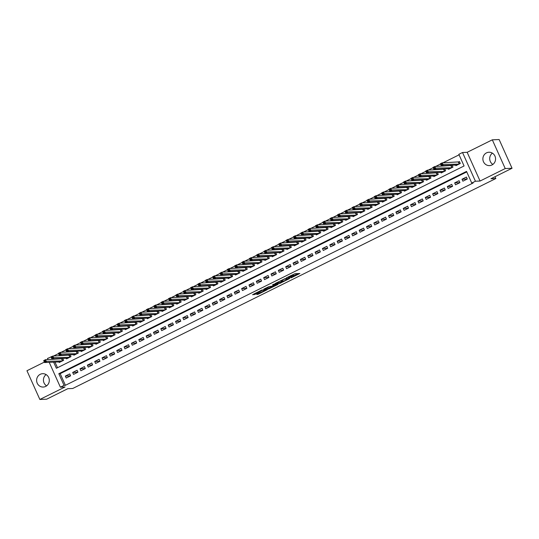 <?xml version="1.0" encoding="UTF-8"?>
<svg xmlns="http://www.w3.org/2000/svg" width="539" height="539" viewBox="0 0 539 539"><rect width="100%" height="100%" fill="white"/><g stroke="black" fill="none" stroke-linecap="round" stroke-linejoin="round"><path stroke-width="0.81" d="M291.02 277.888L299.873 273.495L295.001 273.691L286.35 277.861L291.289 276.157L288.527 277.996L293.775 276.049L291.02 277.888M45.68 386.423A6.69 6.34 -92.4 0 0 49.11 378.776A6.69 6.34 -92.4 0 0 42.669 373.682A6.69 6.34 -92.4 0 0 40.236 374.309A6.69 6.34 -92.4 0 0 36.8 381.956A6.69 6.34 -92.4 0 0 43.241 387.049A6.69 6.34 -92.4 0 0 45.68 386.423M491.945 164.981A6.69 6.34 -92.4 0 0 495.375 157.334A6.69 6.34 -92.4 0 0 488.94 152.241A6.69 6.34 -92.4 0 0 486.501 152.867A6.69 6.34 -92.4 0 0 483.065 160.514A6.69 6.34 -92.4 0 0 489.506 165.608A6.69 6.34 -92.4 0 0 491.945 164.981M256.49 294.254L258.383 294.173L267.391 289.618L261.53 290.177L252.569 294.745L255.19 294.307L262.331 290.272L265.633 290.171L256.49 294.254M466.747 171.914L60.186 373.655L65.421 385.304L64.053 385.358L60.381 387.184L49.217 362.343M512.05 168.262L505.225 168.552L492.316 139.823L499.141 139.534L512.05 168.262L490.928 178.739L495.84 178.53L72.718 388.491L67.806 388.7L46.684 399.177L39.859 399.466L65.024 386.982L60.381 387.184M492.316 139.823L467.158 152.308L480.067 181.037L505.225 168.552M480.067 181.037L475.432 181.232L471.753 183.051L466.525 171.409L58.818 373.716L64.053 385.358M65.421 385.304L473.121 182.997L471.753 183.051M279.815 283.413L289.766 278.474L284.942 278.683L274.951 283.608L279.815 283.413L279.465 282.638L283.076 280.967M278.104 284.383L268.604 288.978L263.733 289.167L268.867 286.66L271.811 286.209L274.728 284.673L272.613 284.74L273.65 284.248L277.956 284.066M44.366 362.1L26.95 370.738L39.859 399.466M62.618 358.442L61.466 359.014M69.962 354.797L68.81 355.369M77.306 351.152L76.161 351.724M84.65 347.507L83.505 348.079M92.001 343.862L90.848 344.434M99.344 340.217L98.192 340.789M106.688 336.572L105.543 337.144M114.039 332.927L112.887 333.5M121.383 329.282L120.231 329.855M128.727 325.637L127.581 326.21M136.077 321.992L134.925 322.558M143.421 318.347L142.269 318.913M150.765 314.702L149.62 315.268M158.116 311.057L156.964 311.623M165.46 307.412L164.307 307.978M172.803 303.767L171.658 304.333M180.147 300.122L179.002 300.688M187.498 296.477L186.346 297.043M194.842 292.832L193.696 293.398M202.186 289.187L201.04 289.753M209.536 285.542L208.384 286.108M216.88 281.897L215.728 282.463M224.224 278.252L223.079 278.818M231.575 274.607L230.422 275.173M238.918 270.955L237.766 271.528M246.262 267.31L245.117 267.883M253.613 263.665L252.461 264.238M260.957 260.02L259.805 260.593M268.301 256.375L267.155 256.948M275.651 252.73L274.499 253.303M282.995 249.085L281.843 249.658M290.339 245.44L289.194 246.013M297.683 241.795L296.538 242.368M305.034 238.15L303.881 238.723M312.377 234.505L311.225 235.078M319.721 230.86L318.576 231.433M327.072 227.215L325.92 227.788M334.416 223.57L333.264 224.143M341.76 219.925L340.614 220.498M349.11 216.28L347.958 216.853M356.454 212.636L355.302 213.208M363.798 208.991L362.653 209.563M371.149 205.346L369.997 205.918M378.493 201.701L377.34 202.273M385.836 198.056L384.691 198.628M393.18 194.411L392.035 194.983M400.531 190.766L399.379 191.338M407.875 187.121L406.723 187.693M415.219 183.476L414.073 184.048M422.569 179.831L421.417 180.403M429.913 176.186L428.761 176.758M437.257 172.541L436.112 173.113M444.608 168.896L443.456 169.462M451.951 165.251L450.799 165.817M462.88 181.192L467.286 179.009L466.41 177.068L462.004 179.251L462.88 181.192M455.529 184.837L459.935 182.654L459.066 180.713L454.66 182.896L455.529 184.837M448.185 188.482L452.592 186.299L451.722 184.358L447.309 186.541L448.185 188.482M440.841 192.127L445.248 189.944L444.372 188.003L439.965 190.186L440.841 192.127M433.491 195.772L437.904 193.589L437.028 191.648L432.622 193.831L433.491 195.772M426.147 199.417L430.553 197.234L429.684 195.293L425.278 197.476L426.147 199.417M418.803 203.062L423.209 200.879L422.333 198.938L417.927 201.121L418.803 203.062M411.452 206.707L415.865 204.524L414.99 202.583L410.583 204.766L411.452 206.707M404.109 210.351L408.515 208.169L407.646 206.228L403.239 208.411L404.109 210.351M396.765 214.003L401.171 211.814L400.302 209.873L395.889 212.056L396.765 214.003M389.414 217.648L393.827 215.459L392.951 213.518L388.545 215.701L389.414 217.648M382.07 221.293L386.476 219.103L385.607 217.163L381.201 219.346L382.07 221.293M374.726 224.938L379.133 222.748L378.263 220.808L373.85 222.991L374.726 224.938M367.382 228.583L371.789 226.393L370.913 224.453L366.507 226.643L367.382 228.583M360.032 232.228L364.438 230.038L363.569 228.098L359.163 230.288L360.032 232.228M352.688 235.873L357.094 233.683L356.225 231.743L351.812 233.933L352.688 235.873M345.344 239.518L349.75 237.328L348.874 235.388L344.468 237.578L345.344 239.518M337.993 243.163L342.406 240.973L341.531 239.033L337.124 241.223L337.993 243.163M330.65 246.808L335.056 244.618L334.187 242.678L329.78 244.868L330.65 246.808M323.306 250.453L327.712 248.263L326.836 246.323L322.43 248.513L323.306 250.453M315.955 254.098L320.368 251.908L319.492 249.968L315.086 252.158L315.955 254.098M308.611 257.743L313.018 255.553L312.148 253.613L307.742 255.803L308.611 257.743M301.267 261.388L305.674 259.198L304.798 257.258L300.391 259.448L301.267 261.388M293.917 265.033L298.33 262.843L297.454 260.903L293.048 263.093L293.917 265.033M286.573 268.678L290.979 266.488L290.11 264.548L285.704 266.738L286.573 268.678M279.229 272.323L283.635 270.133L282.766 268.193L278.353 270.383L279.229 272.323M271.885 275.968L276.291 273.778L275.416 271.838L271.009 274.028L271.885 275.968M264.534 279.613L268.941 277.423L268.072 275.483L263.665 277.673L264.534 279.613M257.191 283.258L261.597 281.068L260.728 279.128L256.315 281.318L257.191 283.258M249.847 286.903L254.253 284.713L253.377 282.773L248.971 284.963L249.847 286.903M242.496 290.548L246.902 288.358L246.033 286.418L241.627 288.608L242.496 290.548M235.152 294.193L239.559 292.003L238.689 290.063L234.283 292.253L235.152 294.193M227.808 297.838L232.215 295.648L231.339 293.708L226.932 295.898L227.808 297.838M220.458 301.483L224.871 299.293L223.995 297.353L219.589 299.543L220.458 301.483M213.114 305.128L217.52 302.945L216.651 300.998L212.245 303.188L213.114 305.128M205.77 308.773L210.176 306.59L209.3 304.643L204.894 306.832L205.77 308.773M198.419 312.418L202.832 310.235L201.957 308.288L197.55 310.477L198.419 312.418M191.076 316.063L195.482 313.88L194.613 311.933L190.206 314.122L191.076 316.063M183.732 319.708L188.138 317.525L187.269 315.578L182.856 317.767L183.732 319.708M176.388 323.353L180.794 321.17L179.918 319.229L175.512 321.412L176.388 323.353M169.037 326.998L173.443 324.815L172.574 322.874L168.168 325.057L169.037 326.998M161.693 330.643L166.1 328.46L165.23 326.519L160.817 328.702L161.693 330.643M154.349 334.288L158.756 332.105L157.88 330.164L153.474 332.347L154.349 334.288M146.999 337.933L151.405 335.75L150.536 333.809L146.13 335.992L146.999 337.933M139.655 341.578L144.061 339.395L143.192 337.454L138.779 339.637L139.655 341.578M132.311 345.223L136.717 343.04L135.841 341.099L131.435 343.282L132.311 345.223M124.96 348.868L129.373 346.685L128.498 344.744L124.091 346.927L124.96 348.868M117.617 352.513L122.023 350.33L121.154 348.389L116.747 350.572L117.617 352.513M110.273 356.158L114.679 353.975L113.803 352.034L109.397 354.217L110.273 356.158M102.922 359.803L107.335 357.62L106.459 355.679L102.053 357.862L102.922 359.803M95.578 363.454L99.984 361.265L99.115 359.324L94.709 361.507L95.578 363.454M88.234 367.099L92.641 364.91L91.765 362.969L87.358 365.152L88.234 367.099M80.884 370.744L85.297 368.555L84.421 366.614L80.015 368.797L80.884 370.744M73.54 374.389L77.946 372.2L77.077 370.259L72.671 372.442L73.54 374.389M69.733 373.904L65.32 376.087L66.196 378.034L70.602 375.845L69.733 373.904M459.073 154.834L442.977 162.818M440.504 164.045L435.627 166.463M433.154 167.69L428.283 170.108M425.81 171.335L420.939 173.753M418.466 174.98L413.588 177.398M411.116 178.625L406.244 181.043M403.772 182.27L398.9 184.688M396.428 185.915L391.55 188.333M389.077 189.56L384.206 191.978M381.733 193.205L376.862 195.623M374.389 196.85L369.511 199.268M367.039 200.495L362.168 202.913M359.695 204.146L354.824 206.558M352.351 207.791L347.473 210.203M345.007 211.436L340.129 213.848M337.657 215.081L332.785 217.5M330.313 218.726L325.441 221.145M322.969 222.371L318.091 224.79M315.618 226.016L310.747 228.435M308.274 229.661L303.403 232.08M300.93 233.306L296.052 235.725M293.58 236.951L288.709 239.37M286.236 240.596L281.365 243.015M278.892 244.241L274.014 246.66M271.541 247.886L266.67 250.305M264.198 251.531L259.326 253.95M256.854 255.176L251.976 257.595M249.503 258.821L244.632 261.24M242.159 262.466L237.288 264.885M234.815 266.111L229.944 268.53M227.471 269.756L222.594 272.175M220.121 273.401L215.25 275.82M212.777 277.046L207.906 279.465M205.433 280.691L200.555 283.11M198.082 284.336L193.211 286.755M190.739 287.981L185.867 290.4M183.395 291.626L178.517 294.045M176.044 295.271L171.173 297.69M168.7 298.916L163.829 301.335M161.356 302.561L156.478 304.98M154.006 306.206L149.135 308.625M146.662 309.851L141.791 312.27M139.318 313.496L134.447 315.915M131.974 317.141L127.096 319.56M124.624 320.786L119.752 323.205M117.28 324.431L112.408 326.85M109.936 328.076L105.058 330.495M102.585 331.721L97.714 334.14M95.241 335.366L90.37 337.785M87.897 339.011L83.019 341.43M80.547 342.656L75.676 345.075M73.203 346.301L68.332 348.72M65.859 349.946L60.981 352.365M58.508 353.591L53.637 356.009M53.523 358.826L53.752 359.338M54.991 362.1L57.518 367.713M455.644 165.096L455.9 165.662L460.306 163.479L459.43 161.538L458.15 162.172M452.113 165.244L452.962 167.124L448.549 169.307L448.293 168.741M444.769 168.889L445.612 170.769L441.205 172.958L440.949 172.386M437.425 172.534L438.268 174.414L433.861 176.603L433.605 176.031M430.075 176.179L430.924 178.059L426.517 180.248L426.255 179.676M422.731 179.824L423.573 181.704L419.167 183.893L418.911 183.321M415.387 183.469L416.229 185.349L411.823 187.538L411.567 186.966M408.036 187.114L408.885 188.994L404.479 191.183L404.216 190.611M400.693 190.759L401.535 192.639L397.128 194.828L396.872 194.256M393.349 194.404L394.191 196.284L389.785 198.473L389.529 197.901M385.998 198.049L386.847 199.929L382.441 202.118L382.178 201.546M378.654 201.694L379.503 203.574L375.09 205.763L374.834 205.191M371.31 205.339L372.153 207.219L367.746 209.408L367.49 208.836M363.96 208.984L364.809 210.864L360.402 213.053L360.146 212.481M356.616 212.629L357.465 214.509L353.052 216.698L352.796 216.126M349.272 216.274L350.114 218.154L345.708 220.343L345.452 219.771M341.928 219.919L342.77 221.798L338.364 223.988L338.108 223.416M334.578 223.564L335.426 225.443L331.013 227.633L330.757 227.06M327.234 227.209L328.076 229.088L323.669 231.278L323.413 230.705M319.89 230.854L320.732 232.733L316.326 234.923L316.07 234.35M312.539 234.499L313.388 236.378L308.982 238.568L308.719 237.995M305.195 238.144L306.037 240.023L301.631 242.213L301.375 241.64M297.851 241.789L298.694 243.668L294.287 245.858L294.031 245.285M290.501 245.434L291.35 247.313L286.943 249.503L286.681 248.93M283.157 249.079L284.006 250.958L279.593 253.148L279.337 252.575M275.813 252.724L276.655 254.603L272.249 256.793L271.993 256.22M268.462 256.369L269.311 258.248L264.905 260.438L264.649 259.865M261.119 260.014L261.967 261.9L257.554 264.083L257.298 263.51M253.775 263.659L254.617 265.545L250.211 267.728L249.955 267.155M246.431 267.304L247.273 269.19L242.867 271.373L242.611 270.8M239.08 270.949L239.929 272.835L235.516 275.018L235.26 274.445M231.736 274.594L232.578 276.48L228.172 278.663L227.916 278.09M224.392 278.245L225.235 280.125L220.828 282.308L220.572 281.735M217.042 281.89L217.891 283.77L213.484 285.953L213.222 285.38M209.698 285.535L210.54 287.415L206.134 289.598L205.878 289.025M202.354 289.18L203.196 291.06L198.79 293.243L198.534 292.67M195.003 292.825L195.852 294.705L191.446 296.888L191.183 296.315M187.66 296.47L188.502 298.35L184.095 300.533L183.839 299.96M180.316 300.115L181.158 301.995L176.752 304.178L176.496 303.605M172.965 303.76L173.814 305.64L169.408 307.823L169.145 307.25M165.621 307.405L166.47 309.285L162.057 311.468L161.801 310.895M158.277 311.05L159.12 312.93L154.713 315.113L154.457 314.547M150.927 314.695L151.776 316.575L147.369 318.758L147.113 318.192M143.583 318.34L144.432 320.22L140.019 322.41L139.763 321.837M136.239 321.985L137.081 323.865L132.675 326.055L132.419 325.482M128.895 325.63L129.737 327.51L125.331 329.7L125.075 329.127M121.544 329.275L122.393 331.155L117.987 333.345L117.724 332.772M114.201 332.92L115.043 334.8L110.636 336.99L110.38 336.417M106.857 336.565L107.699 338.445L103.293 340.635L103.037 340.062M99.506 340.21L100.355 342.09L95.949 344.28L95.686 343.707M92.162 343.855L93.004 345.735L88.598 347.924L88.342 347.352M84.818 347.5L85.661 349.38L81.254 351.569L80.998 350.997M77.468 351.145L78.317 353.025L73.91 355.214L73.648 354.642M70.124 354.79L70.973 356.67L66.56 358.859L66.304 358.287M62.78 358.435L63.622 360.315L59.216 362.504L58.96 361.932M495.84 178.53L495.024 176.711M47.978 359.587L47.472 358.455L51.245 356.852M51.744 356.602L51.144 356.629M53.63 362.154L56.379 368.278L464.079 165.972L458.844 154.322L462.516 152.503L475.432 181.232M467.158 152.308L462.516 152.503M52.155 358.886L52.391 359.398M60.186 373.655L58.818 373.716M462.004 179.251L467.239 179.029M454.66 182.896L459.888 182.674M447.309 186.541L452.544 186.319M439.965 190.186L445.201 189.964M432.622 193.831L437.85 193.609M425.278 197.476L430.506 197.254M417.927 201.121L423.162 200.899M410.583 204.766L415.818 204.544M403.239 208.411L408.468 208.189M395.889 212.056L401.124 211.834M388.545 215.701L393.78 215.479M381.201 219.346L386.429 219.124M373.85 222.991L379.085 222.769M366.507 226.643L371.742 226.42M359.163 230.288L364.391 230.065M351.812 233.933L357.047 233.71M344.468 237.578L349.703 237.355M337.124 241.223L342.353 241M329.78 244.868L335.009 244.645M322.43 248.513L327.665 248.29M315.086 252.158L320.321 251.935M307.742 255.803L312.97 255.58M300.391 259.448L305.626 259.225M293.048 263.093L298.283 262.87M285.704 266.738L290.932 266.515M278.353 270.383L283.588 270.16M271.009 274.028L276.244 273.805M263.665 277.673L268.894 277.45M256.315 281.318L261.55 281.095M248.971 284.963L254.206 284.74M241.627 288.608L246.855 288.385M234.283 292.253L239.511 292.03M226.932 295.898L232.168 295.675M219.589 299.543L224.817 299.32M212.245 303.188L217.473 302.965M204.894 306.832L210.129 306.61M197.55 310.477L202.785 310.255M190.206 314.122L195.435 313.9M182.856 317.767L188.091 317.545M175.512 321.412L180.747 321.19M168.168 325.057L173.396 324.835M160.817 328.702L166.052 328.48M153.474 332.347L158.709 332.125M146.13 335.992L151.358 335.77M138.779 339.637L144.014 339.415M131.435 343.282L136.67 343.06M124.091 346.927L129.32 346.705M116.747 350.572L121.976 350.35M109.397 354.217L114.632 353.995M102.053 357.862L107.288 357.64M94.709 361.507L99.937 361.285M87.358 365.152L92.593 364.93M80.015 368.797L85.25 368.575M72.671 372.442L77.899 372.22M65.32 376.087L70.555 375.865M492.875 164.415A6.69 6.34 87.6 0 1 492.397 153.143M46.603 385.857A6.69 6.34 87.6 0 1 46.125 374.585M293.93 276.089L293.432 275.274L293.775 276.049M291.276 275.833L293.432 275.274M293.742 275.678L298 273.563M276.473 282.766L279.465 282.638M288.143 279.229L284.228 279.168L280.893 281.014L283.932 280.934L288.143 279.229M271.865 286.532L269.244 287.833L269.594 288.608M265.255 288.331L269.244 287.833M272.849 286.492L276.83 284.612L274.6 284.996L271.683 286.526L272.849 286.492M254.26 293.782L258.215 291.855M441.178 164.867L441.913 164.496L441.569 163.721L440.835 164.085L441.246 165.702L440.376 163.762L442.209 162.852L443.085 164.793L441.246 165.702L457.187 165.028M459.572 161.841L442.209 162.852L441.569 163.721M459.019 164.119L441.913 164.496M440.376 163.762L440.835 164.085M433.834 168.512L434.569 168.141L434.218 167.366L433.484 167.73L433.902 169.347L433.026 167.407L434.865 166.497L435.734 168.438L433.902 169.347L449.836 168.673M452.228 165.486L434.865 166.497L434.218 167.366M451.675 167.764L434.569 168.141M433.026 167.407L433.484 167.73M426.49 172.157L427.225 171.786L426.875 171.011L426.14 171.375L426.558 172.992L425.682 171.052L427.521 170.142L428.39 172.082L426.558 172.992L442.492 172.318M444.877 169.131L427.521 170.142L426.875 171.011M444.331 171.409L427.225 171.786M425.682 171.052L426.14 171.375M419.14 175.802L419.881 175.438L419.531 174.656L418.796 175.02L419.207 176.637L418.338 174.697L420.171 173.787L421.047 175.727L419.207 176.637L435.148 175.963M437.533 172.776L420.171 173.787L419.531 174.656M436.981 175.054L419.881 175.438M418.338 174.697L418.796 175.02M411.796 179.447L412.53 179.083L412.18 178.301L411.446 178.665L411.863 180.282L410.987 178.342L412.827 177.432L413.696 179.372L411.863 180.282L427.798 179.608M430.189 176.421L412.827 177.432L412.18 178.301M429.637 178.699L412.53 179.083M410.987 178.342L411.446 178.665M404.452 183.092L405.187 182.728L404.836 181.946L404.102 182.31L404.519 183.927L403.644 181.987L405.483 181.077L406.352 183.017L404.519 183.927L420.454 183.253M422.839 180.066L405.483 181.077L404.836 181.946M422.293 182.344L405.187 182.728M403.644 181.987L404.102 182.31M397.108 186.737L397.843 186.373L397.492 185.591L396.758 185.955L397.169 187.572L396.3 185.632L398.132 184.722L399.008 186.662L397.169 187.572L413.11 186.898M415.495 183.711L398.132 184.722L397.492 185.591M414.942 185.989L397.843 186.373M396.3 185.632L396.758 185.955M389.758 190.382L390.492 190.018L390.142 189.236L389.407 189.6L389.825 191.217L388.949 189.277L390.788 188.367L391.664 190.307L389.825 191.217L405.759 190.543M408.151 187.356L390.788 188.367L390.142 189.236M407.599 189.634L390.492 190.018M388.949 189.277L389.407 189.6M382.414 194.027L383.148 193.663L382.798 192.881L382.063 193.245L382.481 194.869L381.605 192.922L383.445 192.012L384.314 193.952L382.481 194.869L398.415 194.188M400.8 191.001L383.445 192.012L382.798 192.881M400.255 193.279L383.148 193.663M381.605 192.922L382.063 193.245M375.07 197.672L375.804 197.308L375.454 196.526L374.72 196.897L375.131 198.514L374.261 196.567L376.094 195.657L376.97 197.597L375.131 198.514L391.071 197.833M393.457 194.646L376.094 195.657L375.454 196.526M392.904 196.924L375.804 197.308M374.261 196.567L374.72 196.897M367.719 201.316L368.454 200.953L368.11 200.171L367.376 200.542L367.787 202.159L366.918 200.212L368.75 199.302L369.626 201.242L367.787 202.159L383.721 201.478M386.113 198.291L368.75 199.302L368.11 200.171M385.56 200.569L368.454 200.953M366.918 200.212L367.376 200.542M360.375 204.961L361.11 204.598L360.759 203.816L360.025 204.187L360.443 205.804L359.567 203.857L361.406 202.947L362.275 204.887L360.443 205.804L376.377 205.123M378.762 201.936L361.406 202.947L360.759 203.816M378.216 204.214L361.11 204.598M359.567 203.857L360.025 204.187M353.032 208.606L353.766 208.243L353.416 207.461L352.681 207.832L353.092 209.449L352.223 207.508L354.062 206.592L354.931 208.532L353.092 209.449L369.033 208.768M371.418 205.581L354.062 206.592L353.416 207.461M370.866 207.859L353.766 208.243M352.223 207.508L352.681 207.832M345.681 212.251L346.415 211.888L346.072 211.113L345.337 211.477L345.748 213.094L344.879 211.153L346.712 210.237L347.588 212.177L345.748 213.094L361.689 212.413M364.074 209.226L346.712 210.237L346.072 211.113M363.522 211.504L346.415 211.888M344.879 211.153L345.337 211.477M338.337 215.896L339.071 215.533L338.721 214.758L337.987 215.122L338.404 216.739L337.529 214.798L339.368 213.882L340.237 215.822L338.404 216.739L354.339 216.058M356.73 212.871L339.368 213.882L338.721 214.758M356.178 215.149L339.071 215.533M337.529 214.798L337.987 215.122M330.993 219.541L331.728 219.178L331.377 218.403L330.643 218.767L331.054 220.384L330.185 218.443L332.024 217.527L332.893 219.467L331.054 220.384L346.995 219.703M349.38 216.516L332.024 217.527L331.377 218.403M348.827 218.794L331.728 219.178M330.185 218.443L330.643 218.767M323.643 223.186L324.377 222.823L324.033 222.048L323.299 222.412L323.71 224.029L322.841 222.088L324.673 221.172L325.549 223.112L323.71 224.029L339.651 223.348M342.036 220.168L324.673 221.172L324.033 222.048M341.483 222.439L324.377 222.823M322.841 222.088L323.299 222.412M316.299 226.831L317.033 226.468L316.683 225.693L315.948 226.057L316.366 227.674L315.49 225.733L317.33 224.817L318.199 226.757L316.366 227.674L332.3 226.993M334.692 223.813L317.33 224.817L316.683 225.693M334.14 226.084L317.033 226.468M315.49 225.733L315.948 226.057M308.955 230.476L309.689 230.113L309.339 229.338L308.604 229.702L309.022 231.319L308.146 229.378L309.986 228.462L310.855 230.402L309.022 231.319L324.956 230.638M327.341 227.458L309.986 228.462L309.339 229.338M326.796 229.729L309.689 230.113M308.146 229.378L308.604 229.702M301.611 234.121L302.345 233.758L301.995 232.983L301.261 233.347L301.672 234.964L300.802 233.023L302.635 232.107L303.511 234.054L301.672 234.964L317.612 234.283M319.998 231.103L302.635 232.107L301.995 232.983M319.445 233.374L302.345 233.758M300.802 233.023L301.261 233.347M294.26 237.766L294.995 237.403L294.644 236.628L293.91 236.992L294.328 238.609L293.452 236.668L295.291 235.752L296.167 237.699L294.328 238.609L310.262 237.928M312.654 234.748L295.291 235.752L294.644 236.628M312.101 237.019L294.995 237.403M293.452 236.668L293.91 236.992M286.916 241.411L287.651 241.048L287.3 240.273L286.566 240.637L286.984 242.254L286.108 240.313L287.947 239.397L288.816 241.344L286.984 242.254L302.918 241.573M305.303 238.393L287.947 239.397L287.3 240.273M304.757 240.663L287.651 241.048M286.108 240.313L286.566 240.637M279.573 245.056L280.307 244.693L279.957 243.918L279.222 244.282L279.633 245.899L278.764 243.958L280.597 243.042L281.473 244.989L279.633 245.899L295.574 245.218M297.959 242.038L280.597 243.042L279.957 243.918M297.407 244.308L280.307 244.693M278.764 243.958L279.222 244.282M272.222 248.701L272.956 248.338L272.613 247.563L271.872 247.927L272.289 249.544L271.42 247.603L273.253 246.694L274.129 248.634L272.289 249.544L288.224 248.863M290.615 245.683L273.253 246.694L272.613 247.563M290.063 247.953L272.956 248.338M271.42 247.603L271.872 247.927M264.878 252.346L265.612 251.982L265.262 251.208L264.528 251.572L264.945 253.189L264.07 251.248L265.909 250.339L266.778 252.279L264.945 253.189L280.88 252.508M283.265 249.328L265.909 250.339L265.262 251.208M282.719 251.598L265.612 251.982M264.07 251.248L264.528 251.572M257.534 255.991L258.269 255.627L257.918 254.853L257.184 255.216L257.595 256.833L256.726 254.893L258.558 253.984L259.434 255.924L257.595 256.833L273.536 256.153M275.921 252.973L258.558 253.984L257.918 254.853M275.368 255.243L258.269 255.627M256.726 254.893L257.184 255.216M250.184 259.636L250.918 259.272L250.574 258.498L249.84 258.861L250.251 260.478L249.382 258.538L251.214 257.629L252.09 259.569L250.251 260.478L266.192 259.798M268.577 256.618L251.214 257.629L250.574 258.498M268.024 258.888L250.918 259.272M249.382 258.538L249.84 258.861M242.84 263.281L243.574 262.917L243.224 262.143L242.489 262.506L242.907 264.123L242.031 262.183L243.871 261.274L244.74 263.214L242.907 264.123L258.841 263.443M261.226 260.263L243.871 261.274L243.224 262.143M260.681 262.533L243.574 262.917M242.031 262.183L242.489 262.506M235.496 266.926L236.23 266.562L235.88 265.788L235.145 266.151L235.556 267.768L234.687 265.828L236.527 264.918L237.396 266.859L235.556 267.768L251.497 267.088M253.882 263.908L236.527 264.918L235.88 265.788M253.33 266.178L236.23 266.562M234.687 265.828L235.145 266.151M228.145 270.571L228.88 270.207L228.536 269.433L227.802 269.796L228.213 271.413L227.343 269.473L229.176 268.563L230.052 270.504L228.213 271.413L244.154 270.733M246.539 267.553L229.176 268.563L228.536 269.433M245.986 269.823L228.88 270.207M227.343 269.473L227.802 269.796M220.801 274.216L221.536 273.852L221.185 273.078L220.451 273.441L220.869 275.058L219.993 273.118L221.832 272.208L222.701 274.149L220.869 275.058L236.803 274.385M239.195 271.198L221.832 272.208L221.185 273.078M238.642 273.468L221.536 273.852M219.993 273.118L220.451 273.441M213.457 277.861L214.192 277.497L213.842 276.723L213.107 277.086L213.525 278.703L212.649 276.763L214.488 275.853L215.357 277.794L213.525 278.703L229.459 278.03M231.844 274.843L214.488 275.853L213.842 276.723M231.298 277.113L214.192 277.497M212.649 276.763L213.107 277.086M206.114 281.506L206.848 281.142L206.498 280.368L205.763 280.731L206.174 282.348L205.305 280.408L207.138 279.498L208.014 281.439L206.174 282.348L222.115 281.675M224.5 278.488L207.138 279.498L206.498 280.368M223.948 280.758L206.848 281.142M205.305 280.408L205.763 280.731M198.763 285.151L199.497 284.787L199.147 284.013L198.413 284.376L198.83 285.993L197.954 284.053L199.794 283.143L200.663 285.084L198.83 285.993L214.765 285.32M217.156 282.133L199.794 283.143L199.147 284.013M216.604 284.403L199.497 284.787M197.954 284.053L198.413 284.376M191.419 288.796L192.153 288.432L191.803 287.658L191.069 288.021L191.486 289.638L190.611 287.698L192.45 286.788L193.319 288.729L191.486 289.638L207.421 288.965M209.806 285.778L192.45 286.788L191.803 287.658M209.26 288.048L192.153 288.432M190.611 287.698L191.069 288.021M184.075 292.441L184.81 292.077L184.459 291.303L183.725 291.666L184.136 293.283L183.267 291.343L185.099 290.433L185.975 292.374L184.136 293.283L200.077 292.61M202.462 289.423L185.099 290.433L184.459 291.303M201.909 291.693L184.81 292.077M183.267 291.343L183.725 291.666M176.725 296.086L177.459 295.722L177.115 294.948L176.374 295.311L176.792 296.928L175.923 294.988L177.755 294.078L178.631 296.019L176.792 296.928L192.726 296.255M195.118 293.068L177.755 294.078L177.115 294.948M194.566 295.338L177.459 295.722M175.923 294.988L176.374 295.311M169.381 299.731L170.115 299.367L169.765 298.593L169.03 298.956L169.448 300.573L168.572 298.633L170.412 297.723L171.281 299.664L169.448 300.573L185.382 299.9M187.767 296.713L170.412 297.723L169.765 298.593M187.222 298.983L170.115 299.367M168.572 298.633L169.03 298.956M162.037 303.376L162.771 303.012L162.421 302.238L161.687 302.601L162.098 304.218L161.228 302.278L163.061 301.368L163.937 303.309L162.098 304.218L178.038 303.545M180.424 300.358L163.061 301.368L162.421 302.238M179.871 302.628L162.771 303.012M161.228 302.278L161.687 302.601M154.686 307.021L155.421 306.657L155.077 305.882L154.343 306.246L154.754 307.863L153.885 305.923L155.717 305.013L156.593 306.954L154.754 307.863L170.688 307.19M173.08 304.003L155.717 305.013L155.077 305.882M172.527 306.273L155.421 306.657M153.885 305.923L154.343 306.246M147.342 310.673L148.077 310.302L147.726 309.527L146.992 309.891L147.41 311.508L146.534 309.568L148.373 308.658L149.242 310.599L147.41 311.508L163.344 310.835M165.729 307.648L148.373 308.658L147.726 309.527M165.183 309.918L148.077 310.302M146.534 309.568L146.992 309.891M139.999 314.318L140.733 313.947L140.383 313.172L139.648 313.536L140.059 315.153L139.19 313.213L141.029 312.303L141.898 314.244L140.059 315.153L156 314.48M158.385 311.293L141.029 312.303L140.383 313.172M157.833 313.57L140.733 313.947M139.19 313.213L139.648 313.536M132.648 317.963L133.382 317.592L133.039 316.817L132.304 317.181L132.715 318.798L131.846 316.858L133.679 315.948L134.555 317.889L132.715 318.798L148.656 318.125M151.041 314.938L133.679 315.948L133.039 316.817M150.489 317.215L133.382 317.592M131.846 316.858L132.304 317.181M125.304 321.608L126.038 321.237L125.688 320.462L124.954 320.826L125.371 322.443L124.496 320.503L126.335 319.593L127.204 321.534L125.371 322.443L141.306 321.77M143.697 318.583L126.335 319.593L125.688 320.462M143.145 320.86L126.038 321.237M124.496 320.503L124.954 320.826M117.96 325.253L118.695 324.889L118.344 324.107L117.61 324.471L118.028 326.088L117.152 324.148L118.991 323.238L119.86 325.179L118.028 326.088L133.962 325.415M136.347 322.228L118.991 323.238L118.344 324.107M135.801 324.505L118.695 324.889M117.152 324.148L117.61 324.471M110.61 328.898L111.351 328.534L111 327.752L110.266 328.116L110.677 329.733L109.808 327.793L111.64 326.883L112.516 328.824L110.677 329.733L126.618 329.059M129.003 325.873L111.64 326.883L111 327.752M128.45 328.15L111.351 328.534M109.808 327.793L110.266 328.116M103.266 332.543L104 332.179L103.65 331.397L102.915 331.761L103.333 333.378L102.457 331.438L104.296 330.528L105.166 332.469L103.333 333.378L119.267 332.704M121.659 329.518L104.296 330.528L103.65 331.397M121.107 331.795L104 332.179M102.457 331.438L102.915 331.761M95.922 336.188L96.656 335.824L96.306 335.042L95.571 335.406L95.989 337.023L95.113 335.083L96.953 334.173L97.822 336.114L95.989 337.023L111.923 336.349M114.308 333.163L96.953 334.173L96.306 335.042M113.763 335.44L96.656 335.824M95.113 335.083L95.571 335.406M88.578 339.833L89.312 339.469L88.962 338.687L88.228 339.051L88.639 340.668L87.769 338.728L89.602 337.818L90.478 339.759L88.639 340.668L104.579 339.994M106.965 336.808L89.602 337.818L88.962 338.687M106.412 339.085L89.312 339.469M87.769 338.728L88.228 339.051M81.227 343.478L81.962 343.114L81.611 342.332L80.877 342.696L81.295 344.313L80.419 342.373L82.258 341.463L83.134 343.404L81.295 344.313L97.229 343.639M99.621 340.453L82.258 341.463L81.611 342.332M99.068 342.73L81.962 343.114M80.419 342.373L80.877 342.696M73.883 347.123L74.618 346.759L74.267 345.977L73.533 346.348L73.951 347.965L73.075 346.018L74.914 345.108L75.783 347.049L73.951 347.965L89.885 347.284M92.27 344.098L74.914 345.108L74.267 345.977M91.724 346.375L74.618 346.759M73.075 346.018L73.533 346.348M66.54 350.768L67.274 350.404L66.924 349.622L66.189 349.993L66.6 351.61L65.731 349.663L67.564 348.753L68.44 350.694L66.6 351.61L82.541 350.929M84.926 347.743L67.564 348.753L66.924 349.622M84.374 350.02L67.274 350.404M65.731 349.663L66.189 349.993M59.189 354.413L59.923 354.049L59.58 353.267L58.845 353.638L59.256 355.255L58.387 353.308L60.22 352.398L61.096 354.339L59.256 355.255L75.19 354.574M77.582 351.388L60.22 352.398L59.58 353.267M77.03 353.665L59.923 354.049M58.387 353.308L58.845 353.638M51.845 358.058L52.579 357.694L52.229 356.912L51.495 357.283L51.912 358.9L51.037 356.953L52.876 356.043L53.745 357.984L51.912 358.9L67.847 358.219M70.232 355.033L52.876 356.043L52.229 356.912M69.686 357.31L52.579 357.694M51.037 356.953L51.495 357.283M44.501 361.703L45.236 361.339L44.885 360.557L44.151 360.928L44.562 362.545L43.693 360.604L45.532 359.688L46.401 361.629L44.562 362.545L60.503 361.864M62.888 358.678L45.532 359.688L44.885 360.557M62.335 360.955L45.236 361.339M43.693 360.604L44.151 360.928M293.027 275.288L293.378 276.062M291.013 275.55L291.289 276.157M290.676 275.712L290.885 276.17M280.455 282.268L280.806 283.042M288.257 278.542L288.459 278.986M268.254 288.203L268.604 288.978M274.479 284.215L274.681 284.659M276.507 284.127L276.709 284.579M275.389 284.174L275.591 284.626M265.309 289.692L265.511 290.137M262.17 289.901L262.331 290.272M254.846 293.533L255.19 294.307M253.889 293.971L254.206 294.678M258.066 293.472L258.383 294.173M257.123 293.937L257.393 294.543M458.521 162.131L459.343 163.957M458.366 162.165L459.201 164.024M451.177 165.783L451.992 167.602M451.022 165.81L451.857 167.669M443.826 169.428L444.648 171.247M443.671 169.455L444.513 171.314M436.482 173.073L437.304 174.892M436.327 173.1L437.163 174.959M429.138 176.718L429.954 178.537M428.983 176.745L429.819 178.604M421.794 180.363L422.61 182.182M421.639 180.39L422.475 182.249M414.444 184.008L415.266 185.827M414.289 184.035L415.124 185.894M407.1 187.653L407.915 189.472M406.945 187.68L407.78 189.539M399.756 191.298L400.571 193.117M399.601 191.325L400.437 193.184M392.405 194.943L393.227 196.762M392.251 194.97L393.086 196.829M385.062 198.588L385.884 200.407M384.907 198.615L385.742 200.474M377.718 202.233L378.533 204.052M377.563 202.26L378.398 204.119M370.367 205.878L371.189 207.697M370.212 205.905L371.048 207.764M363.023 209.523L363.845 211.342M362.868 209.55L363.704 211.409M355.679 213.168L356.495 214.987M355.524 213.195L356.36 215.054M348.329 216.813L349.151 218.632M348.174 216.84L349.009 218.699M340.985 220.458L341.807 222.277M340.83 220.485L341.665 222.351M333.641 224.103L334.456 225.922M333.486 224.13L334.321 225.996M326.29 227.748L327.112 229.567M326.135 227.775L326.978 229.641M318.947 231.393L319.768 233.212M318.792 231.426L319.627 233.286M311.603 235.038L312.418 236.857M311.448 235.071L312.283 236.931M304.259 238.683L305.074 240.502M304.104 238.716L304.939 240.576M296.908 242.328L297.73 244.154M296.753 242.361L297.589 244.221M289.564 245.973L290.38 247.799M289.409 246.006L290.245 247.866M282.22 249.618L283.036 251.443M282.065 249.651L282.901 251.511M274.87 253.263L275.692 255.088M274.715 253.296L275.55 255.156M267.526 256.908L268.348 258.733M267.371 256.941L268.206 258.801M260.182 260.553L260.997 262.378M260.027 260.586L260.863 262.446M252.831 264.198L253.653 266.023M252.676 264.231L253.512 266.091M245.488 267.843L246.31 269.668M245.333 267.876L246.168 269.736M238.144 271.488L238.959 273.313M237.989 271.521L238.824 273.381M230.793 275.133L231.615 276.958M230.638 275.166L231.48 277.026M223.449 278.778L224.271 280.603M223.294 278.811L224.13 280.671M216.105 282.423L216.921 284.248M215.95 282.456L216.786 284.316M208.761 286.068L209.577 287.893M208.606 286.101L209.442 287.961M201.411 289.712L202.233 291.538M201.256 289.746L202.091 291.606M194.067 293.357L194.882 295.183M193.912 293.391L194.747 295.251M186.723 297.002L187.538 298.828M186.568 297.036L187.404 298.896M179.372 300.647L180.194 302.473M179.218 300.681L180.053 302.541M172.029 304.292L172.851 306.118M171.874 304.326L172.709 306.186M164.685 307.937L165.5 309.763M164.53 307.971L165.365 309.831M157.334 311.582L158.156 313.408M157.179 311.616L158.015 313.476M149.99 315.234L150.812 317.053M149.835 315.261L150.671 317.121M142.646 318.879L143.462 320.698M142.491 318.906L143.327 320.766M135.296 322.524L136.118 324.343M135.141 322.551L135.983 324.411M127.952 326.169L128.774 327.988M127.797 326.196L128.632 328.056M120.608 329.814L121.423 331.633M120.453 329.841L121.288 331.701M113.264 333.459L114.079 335.278M113.109 333.486L113.945 335.346M105.913 337.104L106.735 338.923M105.759 337.131L106.594 338.991M98.57 340.749L99.385 342.568M98.415 340.776L99.25 342.636M91.226 344.394L92.041 346.213M91.071 344.421L91.906 346.281M83.875 348.039L84.697 349.858M83.72 348.066L84.556 349.926M76.531 351.684L77.353 353.503M76.376 351.711L77.212 353.571M69.187 355.329L70.003 357.148M69.032 355.356L69.868 357.216M61.837 358.974L62.659 360.793M61.682 359.001L62.517 360.861M291.121 275.496L291.437 276.197M288.291 278.542L288.493 279M280.731 280.651L280.893 281.014M274.519 284.215L274.728 284.673M276.615 284.12L276.83 284.612M265.417 289.686L265.633 290.171"/></g></svg>
